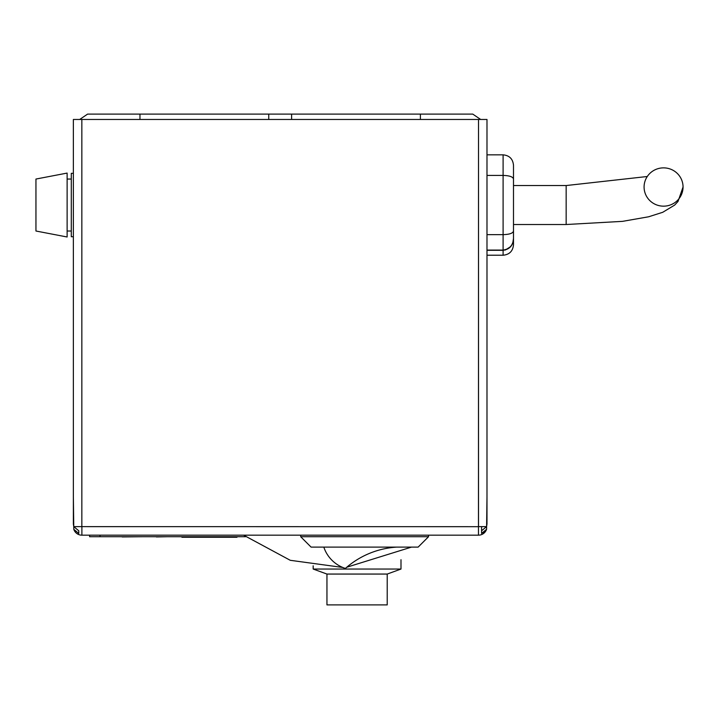 <?xml version="1.0" encoding="UTF-8"?>
<svg xmlns="http://www.w3.org/2000/svg" width="719" height="719" viewBox="0 0 719 719"><rect width="100%" height="100%" fill="white"/><g stroke="black" fill="none" stroke-linecap="round" stroke-linejoin="round"><path stroke-width="1.08" d="M480.669 119.462L472.751 114.096L268.744 114.096L268.744 119.462L139.962 119.462L139.962 114.096L87.601 114.096L79.683 119.462M268.744 114.096L139.962 114.096M139.962 119.462L81.84 119.462L81.84 526.641L478.468 526.685L478.512 119.462L420.39 119.462L420.39 114.096M268.744 119.462L420.39 119.462M291.608 119.462L291.608 114.096M486.565 526.641L478.512 526.641L478.512 119.462L486.988 119.462L486.988 523.998L486.565 526.641L481.586 530.757L481.586 533.408L486.574 529.283L486.988 496.874M478.468 526.685L478.468 535.17A8.52 8.52 0 0 0 486.574 529.283A8.52 8.52 0 0 1 478.468 535.17L81.885 535.17A8.52 8.52 0 0 1 73.796 529.328L78.766 533.426L78.766 530.784L73.769 526.641L73.365 524.043L73.365 119.462L81.84 119.462M73.365 496.874L73.796 529.328A8.52 8.52 0 0 0 81.885 535.17A8.52 8.52 0 0 1 73.796 529.328A8.52 8.52 0 0 0 81.885 535.17L81.885 526.685M484.777 531.79L483.33 532.725M75.576 531.808L74.479 530.64M78.766 530.784L78.766 533.426M481.586 533.318L481.586 527.153M245.601 536.725L89.605 536.725L89.605 535.17M122.185 536.725L121.682 536.725M122.185 536.931L142.173 536.725M156.391 536.931L167.078 536.725M153.417 536.725L156.418 536.725M236.973 536.725L236.973 537.246L181.889 537.246L186.077 536.725M199.909 536.725L211.35 536.725M216.275 536.725L219.466 536.725M219.466 536.931L227.653 536.725M225.299 537.246L218.531 537.246M513.492 182.896L513.492 165.226C512.872 158.917 509.411 155.457 503.102 154.837C509.411 155.457 512.872 158.917 513.492 165.226C512.872 158.917 509.411 155.457 503.102 154.837L486.988 154.837M486.988 255.227L503.102 255.227C509.411 254.616 512.872 251.156 513.492 244.837C512.872 251.147 509.411 254.616 503.102 255.227C509.411 254.616 512.872 251.156 513.492 244.837C512.872 251.147 509.411 254.616 503.102 255.227L503.102 250.311C509.762 249.295 513.231 245.332 513.492 238.42L512.854 242.636L513.492 238.42L513.492 244.837L513.492 238.42L513.492 244.837L513.492 238.42L512.854 242.636L513.492 238.42L513.492 244.837L513.492 227.168M510.733 246.572L505.277 250.059L510.733 246.572M387.217 574.059L326.947 574.059L326.947 604.904L387.217 604.904L387.217 574.059L400.995 569.044L400.995 559.697M326.947 574.059L313.169 569.044L400.995 569.044M313.169 569.044L313.169 565.799M73.365 173.333L71.289 173.333L71.289 236.731L73.365 236.731M67.128 173.081L67.128 236.991L35.95 231.015L35.95 179.049L67.128 173.081M428.533 536.725L418.134 547.114L311.093 547.114L300.704 536.725L428.533 536.725L428.533 535.17M300.704 536.725L300.704 535.17M396.726 547.114A85.318 85.318 0 0 0 345.39 568.423A33.505 33.505 0 0 1 323.82 547.114M411.493 547.114L346.765 567.228M342.756 567.462L290.26 560.299L243.615 535.17M683.05 187.012A19.485 19.152 0 0 0 663.565 167.869A19.485 19.152 0 0 0 644.08 187.012A19.485 19.152 0 0 0 663.565 206.164A19.485 19.152 0 0 0 683.05 187.012L678.017 201.464L674.665 205.077L662.747 212.285L648.637 216.779L622.546 221.353L566.159 224.517L566.159 185.547L647.271 176.506M513.492 165.226C512.872 158.917 509.411 155.457 503.102 154.837L503.102 175.418C509.546 175.616 513.006 176.82 513.492 179.031L513.492 238.115C513.258 245.035 509.798 249.026 503.102 250.086L503.102 175.418L486.988 175.418M513.492 231.033C513.006 233.244 509.546 234.448 503.102 234.646L486.988 234.646M503.102 250.086L486.988 250.086M503.102 250.311L486.988 250.311M513.492 209.562L513.492 238.42M73.769 526.641L81.84 526.641M99.995 536.725L99.995 535.17M71.289 179.049L67.128 179.049M71.289 231.015L67.128 231.015M566.159 185.547L513.492 185.547M566.159 224.517L513.492 224.517"/></g></svg>
